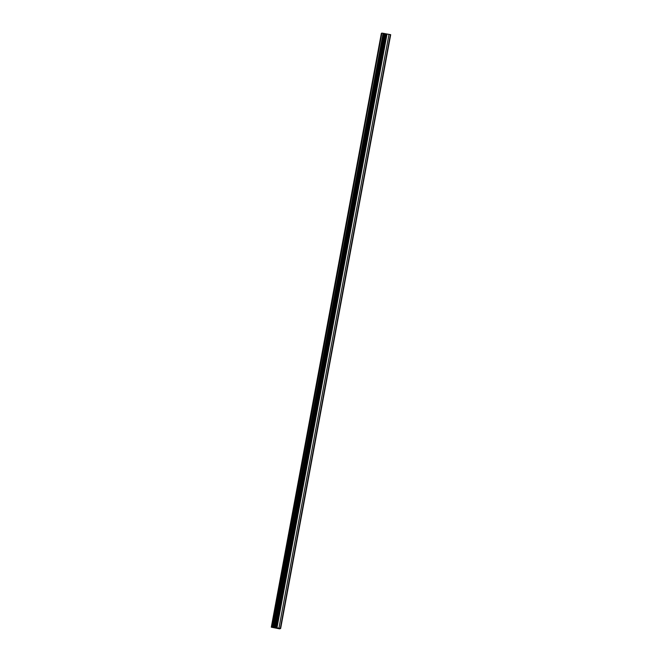 <?xml version="1.0" encoding="UTF-8"?>
<svg xmlns="http://www.w3.org/2000/svg" width="662" height="662" viewBox="0 0 662 662"><rect width="100%" height="100%" fill="white"/><g stroke="black" fill="none" stroke-linecap="round" stroke-linejoin="round"><path stroke-width="0.99" d="M379.897 42.442L380.758 37.833M375.412 66.614L376.281 62.005M370.935 90.777L371.804 86.168M366.458 114.948L367.327 110.339M361.973 139.111L362.842 134.502M357.497 163.282L358.365 158.673M353.02 187.445L353.889 182.836M348.543 211.617L349.404 207.007M344.058 235.78L344.927 231.17M339.581 259.951L340.45 255.342M335.104 284.114L335.973 279.505M330.619 308.285L331.488 303.676M326.143 332.448L327.011 327.839M321.666 356.619L322.535 352.01M317.189 380.782L318.05 376.173M312.704 404.954L313.573 400.345M308.227 429.117L309.096 424.507M303.75 453.288L304.619 448.679M299.265 477.451L300.134 472.842M294.789 501.622L295.657 497.013M290.312 525.785L291.181 521.176M285.835 549.957L286.704 545.347M281.35 574.12L282.219 569.51M276.873 598.291L277.742 593.682M272.396 622.454L273.265 617.845M275.094 627.783L275.922 627.915M275.888 627.94L275.152 627.75M274.97 627.766L276.683 628.089M275.227 627.708L276.882 627.981M272.099 626.964L280.638 628.511L279.563 628.85L271.304 627.187L272.099 626.964L381.85 33.1L381.362 33.365L271.304 627.187M275.069 627.477L385.127 33.654L382.156 33.141M280.638 628.511L390.696 34.689L385.127 33.663M280.316 628.428L390.373 34.606M278.934 628.172L388.991 34.35M276.964 627.899L387.022 34.076M276.046 627.725L386.103 33.903M275.88 627.684L385.938 33.861M274.382 627.311L384.44 33.489M273.828 627.204L383.886 33.381M273.042 627.096L383.099 33.274M271.792 626.922L381.85 33.1"/></g></svg>
